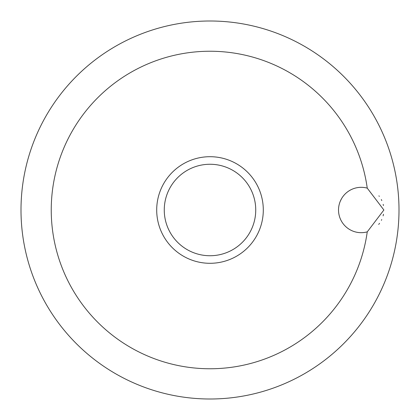<?xml version="1.0" encoding="UTF-8"?>
<svg xmlns="http://www.w3.org/2000/svg" width="420" height="420" viewBox="0 0 420 420"><rect width="100%" height="100%" fill="white"/><g stroke="black" fill="none" stroke-linecap="round" stroke-linejoin="round"><path stroke-width="0.63" d="M383.88 210L367.248 231.861A22.68 22.68 0 0 1 338.52 210A22.68 22.68 0 0 1 367.248 188.139L383.88 210M367.248 188.139A158.76 158.76 0 0 0 199.043 51.618A158.76 158.76 0 0 0 51.24 210A158.76 158.76 0 0 0 199.043 368.382A158.76 158.76 0 0 0 367.248 231.861M21 210A189 189 0 0 0 210 399A189 189 0 0 0 399 210A189 189 0 0 0 210 21A189 189 0 0 0 21 210A189 189 0 0 0 210 399A189 189 0 0 0 399 210A189 189 0 0 0 210 21A189 189 0 0 0 21 210M383.434 205.527L383.171 204.383M381.817 200.55L381.323 199.542M379.302 196.334L378.929 195.851M341.465 198.823L340.321 201.149M210 263.298A53.298 53.298 0 0 0 263.298 210A53.298 53.298 0 0 0 210 156.702A53.298 53.298 0 0 0 156.702 210A53.298 53.298 0 0 0 210 263.298A53.298 53.298 0 0 1 156.702 210A53.298 53.298 0 0 1 210 156.702M378.698 224.427L379.554 223.325M381.397 220.316L381.749 219.602M383.108 215.859L383.481 214.247M255.738 210A45.738 45.738 0 0 0 210 164.262A45.738 45.738 0 0 0 164.262 210A45.738 45.738 0 0 0 210 255.738A45.738 45.738 0 0 0 255.738 210"/></g></svg>
